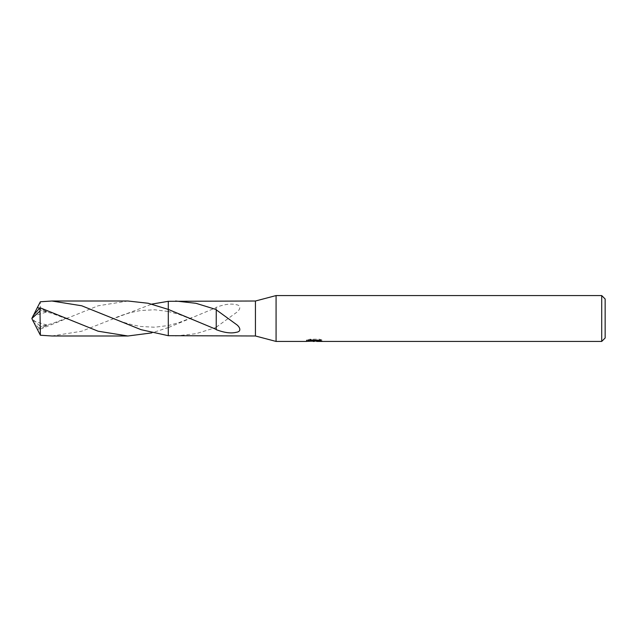 <?xml version="1.0" encoding="UTF-8"?>
<svg xmlns="http://www.w3.org/2000/svg" width="637" height="637" viewBox="0 0 637 637"><rect width="100%" height="100%" fill="white"/><g stroke="black" fill="none" stroke-linecap="round" stroke-linejoin="round"><path stroke-width="0.48" stroke-dasharray="3.19 2.39" d="M321.94 339.903L319.312 339.195L310.267 339.195L307.886 339.824L315.211 339.824L306.493 340.285L309.853 339.195L313.213 340.285L320.323 339.64L320.323 340.094L316.637 340.269L321.94 339.903L321.94 341.066M320.323 340.094L320.323 341.249L320.323 340.819L316.637 341.074M316.724 341.432L320.323 341.249M310.267 339.195L310.267 340.397M319.312 339.195L319.312 340.397M320.323 339.64L320.323 340.819M314.654 340.086L314.654 341.034M307.878 339.824L307.878 340.994M315.211 339.824L315.211 340.397M309.853 339.195L309.853 340.397L306.493 341.432L306.493 340.285L313.213 340.285M311.628 341.209L309.853 340.397M216.222 327.187L236.008 312.815C239.655 310.49 242.291 305.434 236.208 304.685C231 303.395 224.335 304.271 216.222 307.321L216.222 319.041L216.222 307.607L168.303 327.585L168.295 325.523L168.295 335.691L168.295 325.515L168.295 327.585L151.789 332.888M175.613 335.986L195.957 333.7L216.246 327.45L216.222 319.041M216.246 327.45L216.246 319.026M51.916 335.986L81.671 331.232L111.443 319.535C119.995 315.426 129.805 312.409 140.865 310.498L154.727 309.773L168.295 311.493L168.295 301.309L168.295 327.585M255.437 301.014L255.437 335.986M216.222 329.679L216.222 317.959M605.15 299.008L605.15 337.992M601.71 295.568L601.71 341.432M276.076 295.568L276.076 341.432M111.443 319.535L151.789 304.112M127.941 301.006L98.106 305.8L40.004 329.257L38.817 328.143L43.005 325.833L47.52 325.252L37.448 329.616M33.299 315.442L31.85 318.5L40.004 326.009L40.004 329.257M40.004 326.009L40.378 301.763M38.817 308.857L43.005 311.167L47.52 311.748L39.351 308.396M192.032 319.479L179.093 314.423L168.295 311.477L168.295 309.415M33.355 315.442L33.036 316.143L47.52 311.748M33.036 320.857L47.52 325.252M33.355 321.558L33.084 321.016M33.036 316.143L33.673 314.877M38.817 328.143L33.673 322.123M314.248 341.416L314.248 340.269M314.296 340.285L316.724 340.285M192.032 317.521L179.077 322.585L168.295 325.523L154.727 327.227L140.865 326.502C129.805 324.591 119.995 321.574 111.443 317.465M43.005 311.167L51.637 313.261L68.374 319.511M43.005 325.833L51.637 323.739L68.374 317.489M31.85 318.5L33.188 315.737"/><path stroke-width="0.96" d="M306.652 340.238L306.493 341.432L276.076 341.432L255.437 335.986L255.437 301.014L276.076 295.568L601.71 295.568L605.15 299.008L605.15 337.992L601.71 341.432L316.724 341.432L316.637 340.397M276.076 341.432L276.076 295.568M316.637 341.074L311.628 341.209M314.296 341.432L313.213 341.432M601.71 341.432L601.71 295.568M306.652 341.384L315.211 340.994L307.878 340.994L310.267 340.397L319.312 340.397L321.94 341.066L316.637 341.416M255.437 335.986L168.303 335.683L168.295 301.309L255.437 301.014M175.613 301.014L195.957 303.3L216.246 309.55L216.222 329.393L168.303 309.415L148.158 303.26L127.941 301.006L51.916 301.014L81.719 305.784L141.103 329.687L168.295 335.691L168.295 309.415L168.295 335.691M216.222 309.813L236.008 324.185C239.655 326.51 242.291 331.566 236.208 332.315C231 333.605 224.335 332.729 216.222 329.679L216.222 329.393M315.211 340.397L315.211 340.994M168.295 301.309L151.789 304.112M216.246 309.829L216.246 317.974M151.789 332.888L127.941 335.994L98.106 331.208L40.004 307.743L33.299 315.442L31.85 318.5L40.004 310.991L40.004 307.743M40.004 310.991L40.378 335.237L51.916 335.986L127.941 335.994M39.351 308.396L37.448 307.384L40.378 301.763L51.916 301.014M33.673 322.123L40.378 335.237M33.673 314.877L37.448 307.384M33.299 321.558L31.85 318.5"/></g></svg>
